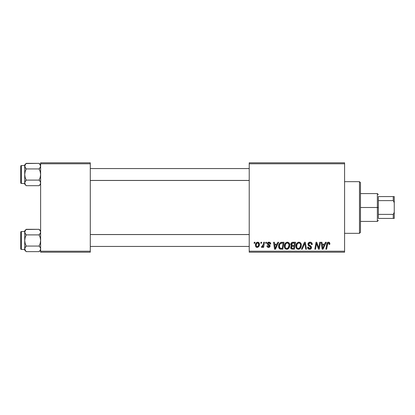 <?xml version="1.0" encoding="UTF-8"?>
<svg xmlns="http://www.w3.org/2000/svg" width="415" height="415" viewBox="0 0 415 415"><rect width="100%" height="100%" fill="white"/><g stroke="black" fill="none" stroke-linecap="round" stroke-linejoin="round"><path stroke-width="0.62" d="M249.223 162.799L344.585 162.799L344.585 163.79L249.223 163.79L249.223 251.21L344.585 251.21L344.585 162.799L249.223 162.799L249.223 163.79L249.223 162.799M284.348 246.214L284.757 244.176L286.06 242.573L287.911 242.241L289.328 243.382L289.758 244.917L289.556 246.806L288.939 248.097L287.906 249.031L286.615 249.306L285.468 248.896L284.633 247.828L284.348 246.214C284.301 247.978 285.1 249.01 286.749 249.311L288.814 248.263L289.769 245.182C289.779 243.47 288.98 242.469 287.382 242.178C285.349 242.661 284.337 244.004 284.348 246.214M277.028 244.165L277.879 242.267L278.662 242.267L275.436 249.223L274.554 249.223L273.599 242.267L274.325 242.267L274.559 244.165L277.028 244.165L274.559 244.165L274.325 242.267L273.599 242.267L274.554 249.223L275.436 249.223L278.662 242.267L277.879 242.267L277.028 244.165M328.441 242.178L329.686 242.842L329.8 244.347L329.074 244.435L329.1 243.517L328.706 243.05L327.798 243.252L326.61 249.223L325.879 249.223L326.968 243.263L327.565 242.438L328.441 242.178C327.394 242.344 326.823 242.993 326.74 244.124L325.879 249.223L326.61 249.223L327.445 244.3L328.395 242.988L329.142 243.828L329.074 244.435L329.8 244.347L329.863 243.709C329.858 242.749 329.386 242.241 328.441 242.178M307.92 244.222L308.558 242.723L310.327 242.184L311.758 242.806L312.251 244.528L311.53 244.617L311.297 243.512L310.425 243.019L309.305 243.138L308.667 243.901L308.879 244.819L311.416 246.806L311.406 248.206L310.679 249.052L309.185 249.285L307.878 248.44L307.557 247.143L308.278 247.07L308.49 247.963L309.351 248.481L310.441 248.269L310.809 247.511L310.539 246.889L308.366 245.55L307.92 244.222L310.809 247.511L309.611 248.497L308.278 247.07L307.551 247.299C307.65 248.564 308.324 249.233 309.585 249.311C310.794 249.27 311.442 248.658 311.53 247.465L310.711 245.945L308.827 244.762L308.641 244.155L310.052 242.988L311.349 243.589L311.53 244.617L312.251 244.528C312.277 243.04 311.556 242.256 310.098 242.178C308.776 242.236 308.049 242.915 307.92 244.222M301.42 249.223L304.46 242.267L305.383 242.267L306.446 249.223L305.715 249.223L304.802 243.263L302.198 249.223L301.42 249.223L302.198 249.223L304.802 243.263L305.715 249.223L306.446 249.223L305.383 242.267L304.46 242.267L301.42 249.223M295.911 246.214L296.32 244.176L297.617 242.573L299.469 242.241L300.885 243.382L301.321 244.917L301.114 246.806L300.496 248.097L299.464 249.031L298.172 249.306L297.026 248.896L296.196 247.828L295.911 246.214C295.859 247.978 296.663 249.01 298.312 249.311L300.372 248.263L301.326 245.182C301.337 243.47 300.538 242.469 298.94 242.178C296.907 242.661 295.895 244.004 295.911 246.214M254.11 243.263L254.276 242.267L255.002 242.267L254.852 243.263L254.11 243.263L254.852 243.263L255.002 242.267L254.276 242.267L254.11 243.263M290.759 244.43L291.086 243.263L291.968 242.438L295.547 242.267L294.37 249.223L291.631 249.104L290.718 248.02L290.894 246.531L291.631 245.836L290.967 245.275L290.759 244.43L291.631 245.836L290.671 247.532L291.631 249.104L294.37 249.223L295.547 242.267L292.762 242.267C291.512 242.427 290.848 243.149 290.759 244.43M324.618 244.165L325.474 242.267L326.252 242.267L323.026 249.223L322.144 249.223L321.189 242.267L321.916 242.267L322.149 244.165L324.618 244.165L322.149 244.165L321.916 242.267L321.189 242.267L322.144 249.223L323.026 249.223L326.252 242.267L325.474 242.267L324.618 244.165M318.995 246.51L319.742 242.267L320.473 242.267L319.285 249.223L318.523 249.223L316.531 243.32L315.566 249.223L314.829 249.223L316.007 242.267L316.769 242.267L318.772 248.16L318.995 246.51L318.772 248.16L316.769 242.267L316.007 242.267L314.829 249.223L315.566 249.223L316.531 243.32L318.523 249.223L319.285 249.223L320.473 242.267L319.742 242.267L318.995 246.51M268.987 242.178L270.253 242.63L270.715 243.984L269.989 244.072L269.766 243.185L269.231 242.837L268.08 243.252L268.189 244.067L269.714 245.047L270.077 245.846L269.646 247.029L268.251 247.397L267.276 246.909L266.923 245.877L267.644 245.789L268.406 246.769L269.299 246.365L269.236 245.597L267.644 244.56L267.286 243.766L267.81 242.542L268.987 242.178C267.986 242.184 267.416 242.676 267.281 243.641L267.644 244.56L269.361 246.085L268.598 246.785L267.644 245.789L266.923 245.877C267.006 246.878 267.556 247.392 268.567 247.413C269.496 247.371 269.999 246.894 270.082 245.976L268.002 243.584L268.956 242.811L269.989 244.072L270.715 243.89C270.663 242.791 270.087 242.22 268.987 242.178M280.815 242.433L283.99 242.267L282.812 249.223L279.99 249.062L278.823 247.631L278.942 244.622L279.637 243.309L280.815 242.433C279.337 243.289 278.615 244.601 278.662 246.375C278.574 247.672 279.082 248.59 280.192 249.13L282.812 249.223L283.99 242.267L280.95 242.391M255.453 245.301L255.972 243.257L256.698 242.49L258.073 242.215L259.204 243.107L259.308 245.286L258.182 247.117L256.403 247.247L255.65 246.417L255.453 245.301C255.422 246.526 255.982 247.231 257.139 247.413C258.732 247.029 259.494 245.955 259.427 244.191C259.422 243.003 258.851 242.329 257.705 242.178C256.159 242.562 255.407 243.605 255.453 245.301L255.458 245.493M260.791 243.263L260.962 242.267L261.683 242.267L261.533 243.263L260.791 243.263L261.533 243.263L261.683 242.267L260.962 242.267L260.791 243.263M263.38 244.29L263.748 242.267L264.48 242.267L263.624 247.324L262.892 247.324L263.074 246.277L262.301 247.283L261.414 247.231L261.699 246.443L262.238 246.572L262.866 245.976L263.38 244.29L261.414 247.231L261.901 247.413L263.074 246.277L262.892 247.324L263.624 247.324L264.48 242.267L263.748 242.267L263.38 244.29M265.667 243.263L265.839 242.267L266.56 242.267L266.409 243.263L265.667 243.263L266.409 243.263L266.56 242.267L265.839 242.267L265.667 243.263M249.223 252.201L344.585 252.201L344.585 163.79L249.223 163.79L249.223 252.201L249.223 251.21L344.585 251.21L344.585 252.201L249.223 252.201M40.618 162.799L90.283 162.799L90.283 163.79L40.618 163.79L40.618 251.21L90.283 251.21L90.283 162.799L40.618 162.799L40.618 163.79L40.618 162.799M40.618 252.201L90.283 252.201L90.283 163.79L40.618 163.79L40.618 252.201L40.618 251.21L90.283 251.21L90.283 252.201L40.618 252.201M290.718 248.02L290.889 248.481M292.041 243.335L294.676 243.081L294.282 245.426L292.751 245.426L291.486 244.451L291.584 243.916M292.611 243.117L291.88 243.465L291.486 244.451L292.611 243.117M292.814 243.091L293.146 243.081M291.807 248.31L292.539 248.409L291.392 247.501L291.792 246.531L294.142 246.24L293.779 248.409L292.539 248.409L293.779 248.409L294.142 246.24L292.352 246.292M291.486 246.972L291.719 248.253M298.593 242.204L298.25 242.282M296.647 243.564L296.471 243.864M296.087 244.834L296.004 245.172M295.952 245.519L295.921 245.867M298.608 249.296L298.904 249.244M299.153 248.279L299.806 247.729L298.333 248.497C297.171 248.274 296.601 247.537 296.632 246.292C296.585 244.56 297.337 243.455 298.888 242.988C300.04 243.206 300.61 243.927 300.605 245.151L299.806 247.729L300.434 246.51L300.6 244.959L300.294 243.859L299.625 243.18M297.591 248.305L298.141 248.486M296.839 247.433L297.28 248.066M298.613 243.014L297.467 243.724L296.927 244.679L296.715 247.065M304.216 244.674L304.335 244.394M309.683 242.204L309.274 242.303M309.927 246.505L310.238 246.686M310.602 248.118L310.046 248.45M307.588 247.698L307.878 248.44M308.127 248.756L308.796 249.187M310.332 249.208L310.679 249.052M311.229 248.544L311.406 248.206M310.711 245.945L310.285 245.68M327.751 242.329L327.414 242.557M327.445 244.3L327.513 243.947M328.955 243.237L329.1 243.517M322.502 246.728L322.253 244.975L324.224 244.975L322.683 248.461L324.224 244.975L322.253 244.975L322.611 247.589M316.904 244.684L317.153 245.441M268.303 242.993L268.08 243.252M267.94 247.33L267.649 247.205M267.037 246.5L266.949 246.194M274.912 246.728L274.657 244.975L276.629 244.975L275.093 248.461L276.629 244.975L274.657 244.975L275.021 247.589M281.93 242.267L281.365 242.303M278.942 244.622L278.781 245.192M278.678 246.801L278.73 247.221M281.655 243.107L283.118 243.081L282.221 248.409L280.255 248.289L279.383 246.417L279.43 245.711M280.613 248.378L280.934 248.403M279.544 247.501L280.478 248.357M279.539 245.161L279.383 246.417C279.337 244.373 280.275 243.257 282.19 243.081L280.244 243.766L281.131 243.2M281.925 243.086L283.118 243.081L282.221 248.409L281.168 248.409M287.03 242.204L286.692 242.282M285.52 243.014L285.292 243.278M284.628 244.502L284.524 244.834M287.05 249.296L287.346 249.244M287.595 248.279L288.249 247.729L286.775 248.497C285.613 248.274 285.043 247.537 285.074 246.292C285.027 244.56 285.779 243.455 287.33 242.988C288.482 243.206 289.053 243.927 289.048 245.151L288.249 247.729L288.954 246.178L288.954 244.388L288.223 243.289L287.19 242.998M286.028 248.305L286.578 248.486M285.276 247.433L285.722 248.066M259.406 243.823L259.204 243.107M257.181 242.261L255.972 243.257M255.682 243.88L255.573 244.243M255.479 244.767L255.458 245.037M255.65 246.417L255.837 246.749M258.182 247.117L258.913 246.308M256.807 246.702L257.17 246.785L256.174 245.301C256.133 244.062 256.641 243.226 257.699 242.811L258.701 244.269C258.773 245.545 258.26 246.38 257.17 246.785L257.269 246.775M256.527 243.766L256.18 245.104M258.28 246.017L258.695 244.471L258.41 243.169L257.502 242.832L256.62 243.584M262.866 245.976L262.659 246.261M262.617 246.998L262.866 246.65M291.486 244.451L292.061 245.348L294.282 245.426L294.676 243.081L293.322 243.081M298.333 248.497L298.759 248.445M299.485 243.112L298.748 242.998M280.244 243.766L279.85 244.357M279.383 246.417L279.466 247.236M286.775 248.497L287.201 248.445M287.056 243.014L285.909 243.724L285.364 244.679L285.157 247.065M256.174 245.301L256.698 246.64M257.367 246.764L258.172 246.188M359.483 233.329L360.474 232.333L360.474 182.667L359.483 181.671L359.483 233.329L359.483 181.671L344.585 181.671L359.483 181.671L360.474 182.667L360.474 232.333L359.483 233.329L344.585 233.329L359.483 233.329M40.504 231.373L40.203 230.673L40.618 232.104L40.198 233.541L40.509 232.836L39.119 234.895L26.218 234.895L25.144 233.546L24.724 232.104L24.833 232.836L24.833 231.383L26.218 229.313L25.144 230.662L26.218 229.313L39.119 229.313L40.504 231.373M39.352 229.552L40.618 230.807L39.119 229.313L26.031 229.505M24.833 249.586L24.724 250.146L26.218 251.646L25.144 250.297L24.724 248.855L25.139 247.418L26.218 246.064L39.119 246.064L40.198 247.413L40.618 248.855L40.203 250.287L39.119 251.646L26.218 251.646L24.833 249.586M39.119 229.313L40.198 230.662L40.618 232.104L40.203 233.541L39.119 234.895L40.198 237.608L40.618 240.477L40.198 243.356L39.119 246.064L26.218 246.064L24.833 248.123L26.218 246.064L25.139 243.351L24.724 240.477L25.144 237.603L26.218 234.895L39.119 234.895L40.198 237.608L40.618 240.477L40.198 243.356L39.119 246.064L40.198 247.418L39.477 246.437M26.218 229.313L24.724 230.807L24.724 231.544L21.347 231.539L21.347 249.42L21.347 231.539A0.597 0.597 0 0 0 20.75 232.135L20.75 248.824A0.597 0.597 0 0 0 21.347 249.42L24.724 249.42L24.724 250.146L26.218 251.646L39.119 251.646L40.618 250.146M40.618 248.891L40.281 247.568M25.144 247.413L26.218 246.064L25.139 243.351L24.724 240.477L24.724 249.415L21.347 249.42A0.597 0.597 0 0 1 20.75 248.824L20.75 232.135A0.597 0.597 0 0 1 21.347 231.539L24.724 231.539L24.724 248.855L25.061 250.141M40.509 249.581L40.618 248.855M24.833 231.378L25.144 230.667L24.833 232.825L26.218 234.895L24.833 232.825M24.724 230.807L24.724 240.477L25.144 237.603L26.218 234.895M24.833 248.129L25.128 250.271M40.203 230.673L40.509 231.383M249.223 234.563L90.283 234.563L249.223 234.563M90.283 180.437L249.223 180.437L90.283 180.437M40.504 165.414L40.203 164.714L40.509 166.877L39.119 168.936L26.218 168.936L24.833 166.877L26.218 168.936L39.119 168.936L40.198 171.649L40.618 174.523L40.198 177.397L39.119 180.105L40.198 181.454L40.618 182.896L40.203 184.327L39.119 185.687L26.218 185.687L25.144 184.338L24.724 182.896L24.724 184.193L26.218 185.687L25.144 184.338L24.724 182.896L25.139 181.459L26.218 180.105L39.119 180.105L26.218 180.105L24.833 182.164L26.218 180.105L25.139 177.392L24.724 174.523L25.144 171.644L26.218 168.936L25.144 167.587L24.724 166.145L25.139 167.582L24.833 165.424L26.218 163.354L25.144 164.703L26.218 163.354L39.119 163.354L40.504 165.414M39.352 163.593L40.618 164.854L39.119 163.354L26.031 163.546M40.198 167.587L39.119 168.936L40.198 171.649L40.618 174.523L40.198 177.397L39.119 180.105L40.198 181.459L39.477 180.478M26.218 163.354L24.724 164.854L24.724 165.585L21.347 165.58L21.347 183.461L21.347 165.58A0.597 0.597 0 0 0 20.75 166.176L20.75 182.865A0.597 0.597 0 0 0 21.347 183.461L24.724 183.461L24.724 184.193L26.218 185.687L39.119 185.687L40.618 184.193M40.618 182.937L40.281 181.609M25.128 184.312L24.833 182.175L26.218 180.105L25.139 177.392L24.724 174.523L24.724 183.456L21.347 183.461A0.597 0.597 0 0 1 20.75 182.865L20.75 166.176A0.597 0.597 0 0 1 21.347 165.58L24.724 165.58L24.724 182.896L25.061 184.182M40.509 183.622L40.618 182.896M24.833 165.419L25.144 164.708L24.833 166.877M39.119 163.354L40.214 164.729M24.724 164.854L24.724 174.523L25.144 171.644L26.218 168.936M40.509 166.872L40.509 165.424M40.509 182.175L40.203 181.459L40.509 182.175M40.509 232.825L40.203 233.541M24.833 182.175L25.139 181.459M378.356 196.575L378.356 200.616L378.356 196.575L393.259 196.575L378.356 196.575M378.356 207.5L378.356 200.616L378.356 214.384L378.356 207.5L377.365 207.5L378.356 207.5M360.474 193.592L377.365 193.592L377.365 207.5L377.365 193.592L378.356 194.588M360.474 207.5L377.365 207.5L360.474 207.5M378.356 218.425L378.356 214.384L378.356 218.425L394.25 218.425L394.25 212.262L393.259 214.384L378.356 214.384L393.259 214.384L393.259 218.425L393.259 214.384L394.25 212.262L394.25 218.425L378.356 218.425M360.474 221.408L377.365 221.408L377.365 207.5L377.365 221.408L378.356 220.412M394.25 196.575L393.259 196.575L393.259 200.616L394.25 202.738L394.25 212.262L394.25 196.575L394.25 202.738L393.259 200.616L393.259 196.575L394.25 196.575M378.356 200.616L393.259 200.616L378.356 200.616M90.283 246.437L249.223 246.437M90.283 234.522L249.223 234.522M249.223 168.563L90.283 168.563M249.223 180.478L90.283 180.478"/></g></svg>

